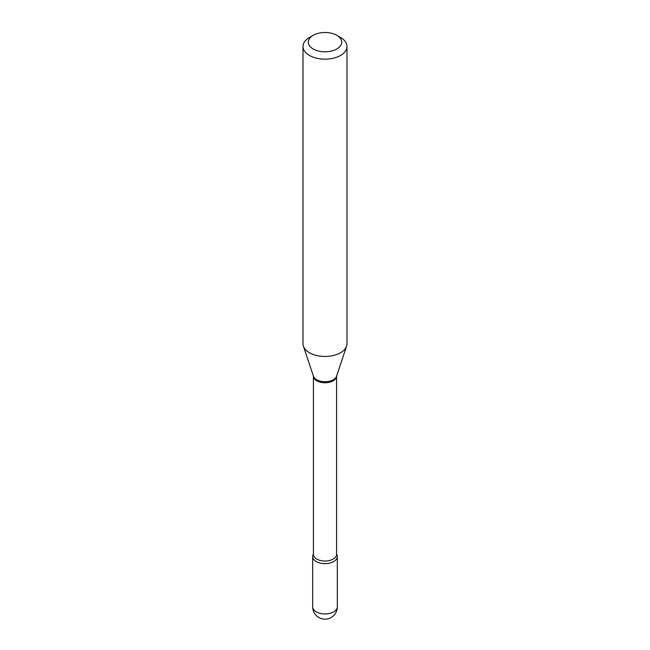 <?xml version="1.0" encoding="UTF-8"?>
<svg xmlns="http://www.w3.org/2000/svg" width="650" height="650" viewBox="0 0 650 650"><rect width="100%" height="100%" fill="white"/><g stroke="black" fill="none" stroke-linecap="round" stroke-linejoin="round"><path stroke-width="0.97" d="M316.29 561.567A12.318 7.109 0 0 0 329.713 563.111A12.318 7.109 0 0 0 337.317 556.546A12.318 7.109 0 0 0 336.578 554.117A12.318 7.109 0 0 1 333.71 561.567A12.318 7.109 0 0 1 318.386 562.543A12.318 7.109 0 0 1 313.422 554.117A12.318 7.109 0 0 0 312.683 556.546A12.318 7.109 0 0 0 316.29 561.567M309.449 37.481L313.178 35.328A16.721 9.652 0 0 0 313.178 48.977A16.721 9.652 0 0 0 336.822 48.977A16.721 9.652 0 0 0 336.822 35.328A16.721 9.652 0 0 0 313.178 35.328L309.449 37.481A21.994 12.699 0 0 0 303.006 46.459A21.994 12.699 0 0 0 316.582 58.199A21.994 12.699 0 0 0 340.551 55.445A21.994 12.699 0 0 0 346.994 46.459A21.994 12.699 0 0 0 340.551 37.481L336.822 35.328M303.006 46.459L303.006 343.752A21.994 12.699 0 0 0 303.404 346.158A21.994 12.699 0 0 0 318.557 355.899A21.994 12.699 0 0 0 340.551 352.739A21.994 12.699 0 0 0 346.596 346.158A21.994 12.699 0 0 0 346.994 343.752L346.994 46.459M337.317 606.832A12.318 12.318 0 0 1 331.159 617.5A12.318 12.318 0 0 1 312.683 606.832A12.318 7.109 0 0 0 316.29 611.861A12.318 7.109 0 0 0 333.71 611.861A12.318 7.109 0 0 0 337.317 606.832L337.317 556.546M333.19 380.794A11.578 6.687 0 0 0 336.578 376.139L336.578 554.344A11.578 6.687 0 0 1 333.19 559.073A11.578 6.687 0 0 1 320.572 560.519A11.578 6.687 0 0 1 313.422 554.344L313.422 376.139A11.578 6.687 0 0 0 320.629 382.257A11.578 6.687 0 0 0 333.19 380.794M303.404 346.158L313.454 376.236A11.757 6.792 0 0 0 321.555 381.444A11.757 6.792 0 0 0 333.312 379.754A11.757 6.792 0 0 0 336.546 376.236L346.596 346.158M312.683 606.832L312.683 556.546"/></g></svg>
